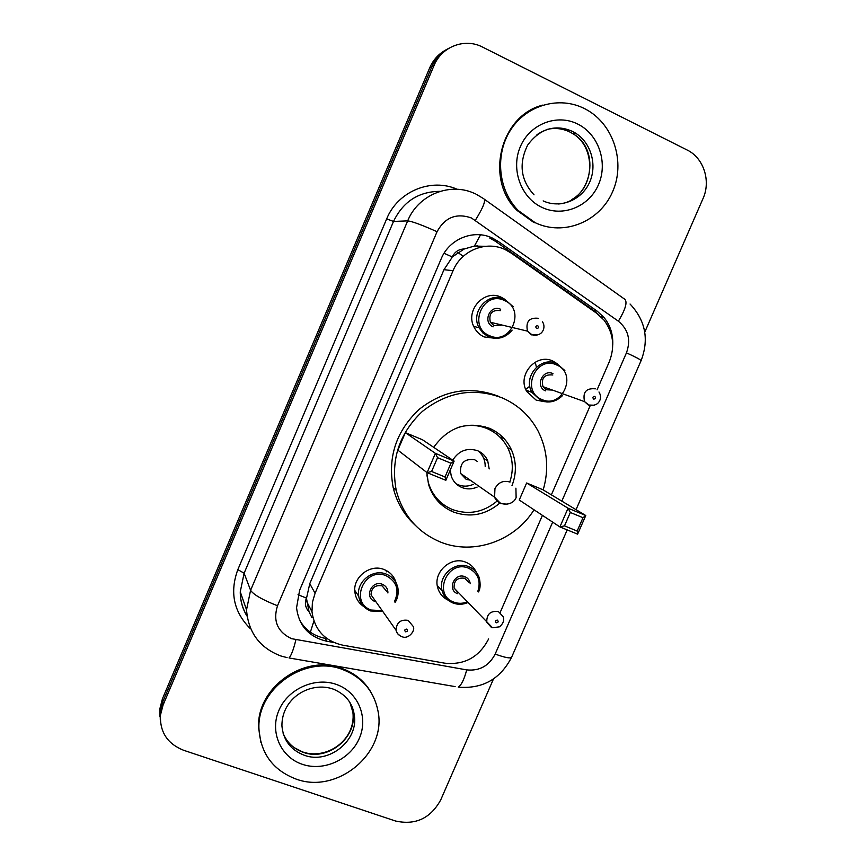 <?xml version="1.0" encoding="UTF-8"?>
<svg xmlns="http://www.w3.org/2000/svg" width="866" height="866" viewBox="0 0 866 866"><rect width="100%" height="100%" fill="white"/><g stroke="black" fill="none" stroke-linecap="round" stroke-linejoin="round"><path stroke-width="1.3" d="M448.079 600.127C442.807 597.551 439.354 593.416 437.72 587.711C432.859 572.177 451.186 555.669 465.886 562.261C470.66 564.221 474.124 567.544 476.278 572.22M544.476 401.672L536.13 400.103L526.745 391.486C516.731 375.173 536.26 352.635 553.006 361.133L557.617 364.012M363.796 606.568C358.881 603.31 355.937 598.742 354.984 592.853C352.148 577.633 370.031 563.42 384.19 569.568C390.263 572.08 394.225 576.475 396.054 582.742M495.731 338.379L484.224 336.961C479.84 334.969 476.506 331.786 474.222 327.413C464.62 310.558 484.397 288.584 501.284 297.287L504.564 299.16M386.821 570.802L386.723 571.863M597.075 389.841L609.242 361.901C615.185 346.638 613.409 332.674 603.905 319.987L596.674 313.275L511.102 253.034L505.159 249.592C486.281 240.326 461.275 250.339 453.059 270.701L315.072 593.253L312.399 602.379L311.987 611.764C314.553 629.831 324.75 640.959 342.6 645.148L444.81 663.194C464.609 665.175 479.223 657.077 488.651 638.913M485.382 246.323L474.406 246.063L464.252 248.964C458.742 249.148 454.747 251.8 452.258 256.942L444.052 253.283M452.258 256.942L464.252 248.964M309.032 611.742L306.423 598.07C304.486 603.266 305.352 607.824 309.032 611.742L311.89 617.577M451.987 257.581L443.977 269.683L309.768 583.684L306.694 597.443M500.147 612.511L542.43 515.367M551.371 494.832L590.222 405.591M612.738 344.668C613.193 334.211 610.205 325.053 603.775 317.205L597.075 311.078L498.318 241.484L492.462 238.096C473.864 228.938 449.27 238.756 441.205 258.761L299.614 590.255L296.562 607.759C298.867 625.858 308.945 637.019 326.807 641.251L333.811 642.485M493.479 678.966L440.751 799.859C430.532 818.413 415.42 825.46 395.437 820.99L183.603 750.27C167.517 743.851 159.788 732.138 160.448 715.132L163.068 705.043L433.996 65.61C441.617 46.515 464.89 37.736 482.557 47.078L687.16 150.024C703.668 157.893 711.105 180.994 703.03 198.552L644.769 332.122M160.004 716.842L159.853 708.789L162.429 698.819L429.688 67.862L431.831 66.747C435.446 58.455 441.13 52.296 448.869 48.269C441.13 52.296 435.446 58.455 431.831 66.747L162.743 701.915L431.831 66.747L433.996 65.61M160.297 720.057L160.145 711.939L162.743 701.915L160.145 711.939L160.297 720.057M327.175 638.718L325.324 638.383C313.709 636.077 305.059 629.853 299.376 619.71M489.777 238.063L495.59 241.419L593.73 310.537L598.904 314.975M429.688 67.862C433.292 59.635 438.932 53.519 446.607 49.514M463.299 256.293L457.897 252.536M535.264 222.735L518.171 210.47C498.08 189.979 494.648 154.354 510.778 129.727C526.723 104.959 559.263 95.79 584.377 108.542L585.697 109.235C613.756 124.011 625.869 162.624 612.403 192.198C599.326 221.977 563.679 236.321 535.264 222.735M534.214 222.757L517.164 210.525C484.603 179.738 499.974 115.459 542.895 105.078M534.019 509.793C514.794 541.044 473.399 555.593 440.383 542.008C417.466 532.298 402.744 515.064 396.217 490.308C390.544 459.63 399.291 433.314 422.446 411.361C447.451 391.735 474.167 387.297 502.561 398.024C518.225 404.996 530.079 416.037 538.143 431.16C547.464 449.833 549.141 469.415 543.188 489.918M414.922 524.948C404.021 514.815 396.758 502.345 393.164 487.515C387.535 457.151 396.184 431.116 419.09 409.412C443.836 390.003 470.27 385.619 498.383 396.238M433.704 447.332C448.296 427.144 466.893 420.811 489.485 428.302C499.444 432.686 506.751 439.82 511.405 449.714C516.482 461.437 516.677 473.421 511.979 485.653M499.855 503.059C485.729 514.945 470.227 517.922 453.351 511.99C440.946 506.686 432.675 497.463 428.529 484.321L426.765 472.392M437.546 457.681L431.604 471.483L445.016 476.971L450.948 463.213L437.546 457.681L435.392 453.351L454.12 461.091L422.435 439.733L405.353 432.643L397.851 450.147L427.09 472.652L435.392 453.351L405.353 432.643M570.337 512.477L564.491 525.868L577.167 531.053L583.002 517.706L570.337 512.477L568.064 508.201L585.773 515.519L542.874 489.734L526.636 482.99L519.254 500.018L559.901 526.918L568.064 508.201L526.636 482.99M444.355 505.192L441.281 504.542M450.948 463.213L454.12 461.091L445.838 480.305L427.09 472.652L431.604 471.483M583.002 517.706L585.773 515.519L577.622 534.16L559.901 526.918L564.491 525.868M577.167 531.053L577.622 534.16M445.016 476.971L445.838 480.305M497.073 501.111C483.445 512.423 468.538 515.227 452.355 509.511C440.404 504.402 432.415 495.514 428.399 482.86L426.873 474.936M458.644 427.295C468.495 424.416 478.032 424.86 487.266 428.648C496.922 432.903 504.001 439.82 508.494 449.422C513.073 459.954 513.516 470.801 509.814 481.961M450.255 470.065L451.273 476.148C453.178 481.507 456.707 485.296 461.849 487.504C466.926 489.474 472.024 489.333 477.134 487.082M489.182 468.917L487.742 460.907C485.729 456.176 482.394 452.788 477.718 450.753C467.283 447.451 458.948 450.58 452.723 460.149M485.512 427.728L485.079 426.721M500.84 435.446L502.496 439.896M451.857 510.756L450.601 510.767M477.469 461.524L474.665 459.749C464.414 458.395 459.716 462.974 460.593 473.464L466.189 479.385L470.151 480.132M456.133 483.813L458.146 484.776C463.169 486.724 468.214 486.595 473.269 484.375M485.187 466.395C485.22 460.03 482.849 454.866 478.086 450.905M462.325 475.098L463.472 475.477M295.966 779.032C273.039 770.21 260.709 753.561 258.966 729.107C256.563 688.557 305.406 654.36 343.001 669.678C362.291 677.374 373.95 691.144 377.987 710.975C387.037 752.987 337.275 794.62 295.966 779.032M260.861 742.303L258.609 727.884C256.217 687.431 304.94 653.321 342.449 668.617C355.45 673.51 365.214 681.823 371.741 693.579M310.364 632.191L313.914 620.998M602.087 317.941L602.747 316.047M474.406 246.063L480.533 234.827M306.423 598.07L298.012 594.726M443.977 269.683L453.059 270.701M309.768 583.684L315.072 593.253M561.828 501.122L626.454 352.841C631.033 340.024 628.348 329.47 618.378 321.199L471.429 217.972C456.404 212.765 444.94 217.344 437.049 231.72L277.51 605.756C272.779 620.911 277.456 631.888 291.528 638.664L466.698 669.894C479.526 671.172 489.019 665.889 495.168 654.068L552.67 522.133M287.09 657.619L280.714 655.93C259.659 647.8 248.261 632.429 246.529 609.805L250.588 590.298L407.68 220.873C418.289 194.385 450.905 181.611 475.51 193.93M250.231 628.543C233.69 611.937 229.555 592.301 237.825 569.633L386.669 218.892L393.51 221.436L407.68 220.873C412.324 221.404 422.11 225.019 437.049 231.72M455.137 686.608L289.028 657.954C291.225 655.638 293.509 649.597 295.88 639.833M386.669 218.892C397.7 191.429 431.062 177.595 457.172 189.275M440.09 191.343C418.679 191.505 403.145 201.54 393.51 221.436L244.115 573.205L240.261 591.803C240.293 600.549 242.545 608.603 247.026 615.975M163.068 705.043L162.429 698.819M484.592 199.418L623.552 298.413C628.056 300.372 626.324 307.971 618.378 321.199M476.798 194.558L483.25 198.466C486.389 199.418 483.758 206.682 475.369 220.256M277.51 605.756C262.495 599.857 253.522 594.704 250.588 590.298L244.115 573.205L237.825 569.633M495.168 654.068C504.781 657.575 510.247 658.658 511.59 657.305C500.256 679.16 482.47 689.109 458.255 687.149C461.416 685.082 464.23 679.334 466.698 669.894M567.198 529.905L511.644 657.186M626.454 352.841C635.85 357.138 640.732 359.736 641.089 360.646L641.067 360.689M495.59 241.419L498.318 241.484M593.73 310.537L597.075 311.078M325.324 638.383L326.807 641.251M476.874 245.814L479.255 247.481M536.952 134.728C548.286 126.945 560.129 125.841 572.469 131.416L575.295 132.985C591.316 142.728 597.616 165.687 589.259 183.04C581.097 200.511 560.031 208.749 543.155 200.901M541.878 207.353C520.845 197.6 510.572 169.076 520.369 146.614C529.851 124.011 556.935 113.478 577.709 124.044C598.633 134.284 608.192 162.624 598.514 184.599C589.129 206.725 562.77 217.442 541.878 207.353M546.966 129.435C554.879 127.616 562.499 128.471 569.839 132L572.643 133.559C602.281 149.948 591.326 202.276 558.169 203.986M509.998 482.081C503.438 480.132 498.426 482.308 494.951 488.586L494.583 497.171L500.656 503.622L507.162 504.174M304.193 755.217C290.727 749.988 283.312 740.235 281.926 725.957C281.591 697.498 310.981 680.979 333.475 689.184C345.664 694.413 352.581 702.997 354.248 714.937C358.935 740.3 328.82 764.667 304.193 755.217M302.31 764.299C280.681 757.187 269.51 731.867 278.906 710.358C287.977 688.73 315.235 676.649 336.625 684.519C358.156 692.075 368.602 717.297 359.314 738.362C350.34 759.547 323.797 771.736 302.31 764.299M349.907 702.51L352.906 712.231C357.582 737.464 327.619 761.679 303.132 752.273C293.596 748.819 286.927 742.508 283.139 733.318M512.098 330.119C505.603 337.902 497.733 340.111 488.478 336.766L483.022 333.107L479.05 327.77C469.913 311.825 488.63 290.954 504.64 299.192L513.127 306.694M489.366 335.607C510.507 345.967 526.279 309.4 504.467 300.513C483.228 289.894 467.348 326.904 489.366 335.607M493.133 326.839C482.156 322.466 490.08 304.02 500.678 309.292M500.494 310.623C491.931 309.649 488.554 313.524 490.351 322.249L494.021 325.67L501.544 324.923L500.407 325.584M538.749 334.612L531.475 334.871L527.481 331.126C525.554 321.546 529.267 317.281 538.62 318.331M536.574 328.474C538.663 328.301 539.063 327.38 537.775 325.703C535.686 325.865 535.285 326.785 536.574 328.474M370.518 610.931C363.915 608.203 359.975 603.31 358.708 596.252C356.002 581.844 372.932 568.345 386.344 574.158C392.504 576.734 396.336 581.259 397.84 587.733C398.804 592.885 397.862 597.767 395.026 602.379M382.761 611.439L370.637 610.974L382.783 611.472M394.452 601.621C399.627 590.125 396.834 581.487 386.063 575.695C364.521 566.451 348.976 602.682 371.276 610.054L382.209 610.66M375.941 601.773L374.967 601.469C363.839 597.757 371.601 579.7 382.361 584.29C386.106 585.957 387.946 588.858 387.914 592.983M386.723 591.413L382.079 585.838C375.086 584.767 371.406 587.765 371.038 594.834L374.794 600.149M408.178 620.381L413.234 626.443C415.712 630.48 408.492 639.66 402.116 636.737C398.836 635.536 396.823 633.382 396.076 630.286C396.498 622.557 400.536 619.255 408.178 620.381M405.548 631.801C407.659 631.541 408.048 630.643 406.717 629.095C404.617 629.355 404.227 630.264 405.548 631.801M401.196 636.542L397.429 633.631L396.076 630.286L374.826 600.192M553.45 401.25L547.052 402.008L540.839 400.536L531.995 392.417C522.469 376.991 540.958 355.59 556.827 363.633L564.859 370.551M556.686 364.987C536.022 354.833 520.314 391.172 541.748 399.453C562.337 409.369 577.936 373.452 556.686 364.987M552.811 374.978C544.324 374.166 541.034 378.063 542.96 386.658L546.403 389.754L551.555 390.025M594.271 405.201L588.317 405.028L584.572 401.64C582.526 392.233 586.13 387.957 595.375 388.823M594.812 396.39C592.777 396.574 592.387 397.483 593.632 399.107C595.667 398.923 596.057 398.014 594.812 396.39M527.924 390.858L526.625 391.27L527.935 390.869M535.22 362.14L536.422 367.195M529.819 386.171L525.749 389.397M545.483 390.847C534.787 386.68 542.625 368.559 552.952 373.614M453.08 603.039C447.516 600.755 443.868 596.696 442.169 590.85C437.546 576.161 454.888 560.497 468.82 566.721C473.983 568.875 477.48 572.599 479.32 577.893C480.598 584.193 480.338 588.869 478.552 591.922M477.859 591.24C481.095 580.74 478.01 573.076 468.614 568.237C447.711 559.068 432.253 594.845 453.914 602.162C458.255 603.754 462.65 603.678 467.12 601.946M457.584 593.686C446.78 590.006 454.498 572.177 464.934 576.724C467.976 578.044 469.74 580.361 470.227 583.695M468.766 582.255L464.717 578.25C457.378 577.319 453.838 580.577 454.087 588.046L458.255 592.766M491.487 627.514L486.789 622.34C486.54 614.189 490.416 610.606 498.426 611.58L503.049 616.57C504.51 620.045 503.341 623.466 499.552 626.832L492.516 627.72L454.087 588.046M497.409 620.121C495.363 620.381 494.973 621.268 496.25 622.795C498.296 622.535 498.686 621.647 497.409 620.121M306.78 601.74L311.987 611.764M160.448 715.132L159.853 708.789M246.529 609.805L240.261 591.803C240.228 600.495 242.437 608.538 246.897 615.932M576.042 509.663L641.089 360.646C649.197 339.429 645.516 320.55 630.058 304.02M600.842 316.696L603.775 317.205M477.382 245.782L479.656 247.373M518.171 210.47L517.164 210.525M534.03 194.839C520.693 180.28 518.561 163.717 527.643 145.142C539.778 128.666 554.749 124.087 572.534 131.405L575.295 132.985L572.643 133.559C595.537 146.592 595.462 186.623 571.777 199.548M396.217 490.308L393.164 487.515M511.405 449.714L507.638 447.646M487.742 460.907L483.758 458.46M460.593 473.464L494.583 497.171C498.112 506.242 512.683 506.502 516.125 497.56L515.909 488.164M258.966 729.107L258.609 727.884M354.248 714.937L352.906 712.231C356.088 740.051 326.828 760.067 303.046 752.089M294.202 747.65L302.375 751.861M512.142 330.13C505.603 337.87 497.744 340.078 488.565 336.755L483.044 333.096L479.05 327.77L473.734 326.385M493.934 325.681L490.351 322.249L527.481 331.126L532.038 334.806C542.711 337.231 546.316 326.98 542.452 321.827M397.84 587.733C398.609 593.773 397.678 598.677 395.058 602.433M386.377 570.564L386.301 571.354M370.659 610.963C363.882 608.105 359.899 603.201 358.708 596.252L354.779 590.395M526.084 390.155L531.995 392.417L540.947 400.536C548.882 403.48 556.059 401.846 562.489 395.621M546.305 389.754L542.96 386.658L584.572 401.64L589.021 405.028C588.967 405.634 595.288 406.122 598.254 402.831C601.047 399.518 601.296 395.914 598.98 391.995M437.265 585.481L442.169 590.85C443.825 596.62 447.516 600.69 453.243 603.082C457.995 604.804 462.845 604.652 467.77 602.628"/></g></svg>
